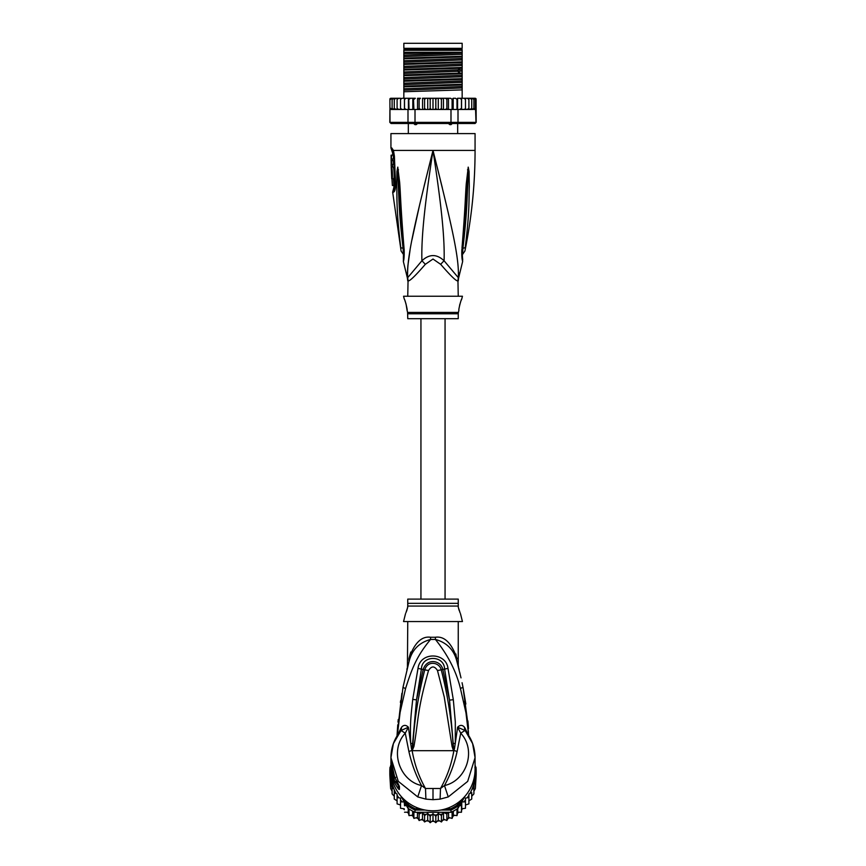 <?xml version="1.0" encoding="UTF-8"?>
<svg xmlns="http://www.w3.org/2000/svg" width="866" height="866" viewBox="0 0 866 866"><rect width="100%" height="100%" fill="white"/><g stroke="black" fill="none" stroke-linecap="round" stroke-linejoin="round"><path stroke-width="1.3" d="M403.837 43.3L462.163 43.3L462.163 48.344L403.837 48.344L403.837 43.3M418.094 123.102L416.2 124.628L414.922 124.628L413.331 123.102M452.669 123.102L451.078 124.628L449.8 124.628L447.906 123.102M416.2 124.628L414.922 124.628M451.078 124.628L449.8 124.628M458.244 296.248L457.952 280.876A11.215 11.096 -90 0 1 458.32 278.029C459.359 258.003 452.193 227.282 433 150.424C413.807 227.293 406.641 257.981 407.68 278.029A11.215 11.096 -90 0 1 408.048 280.876L407.756 296.248M457.952 280.876C456.588 281.558 450.829 276.048 440.686 264.346L433 259.031L425.347 264.303M407.929 279.274A11.215 11.096 90 0 1 408.048 280.876C409.445 281.526 415.204 276.005 425.314 264.346A11.215 2.522 -133.7 0 0 421.904 260.785L407.399 278.029L403.35 261.489L403.513 257.31M390.934 147.945L391.778 147.945A5.607 5.499 89.9 0 0 392.883 151.312L392.06 151.312L390.934 147.945L390.934 133.602L475.066 133.602L475.066 150.424C475.055 184.296 471.667 217.831 464.901 251.021L462.314 254.777M391.778 147.945L393.456 150.424L394.387 156.075L395.578 183.982C395.6 188.799 394.918 191.527 393.543 192.176L392.677 192.176L401.099 251.021L403.686 254.777M393.164 151.496L392.883 151.312A2.804 2.75 90 0 1 393.435 152.979L393.629 153.13M407.55 276.665L407.453 272.444M407.453 272.335L407.832 266.003M407.832 265.992L410.062 250.079M411.945 239.904L419.869 203.759M424.145 185.984L430.337 161.033M399.551 238.226L399.886 241.073M403.74 248.574L403.069 248.12C403.513 253.879 403.632 258.642 403.069 248.12A5.607 1.505 -8.9 0 1 400.763 247.492C401.239 252.082 401.239 252.082 400.763 247.492C395.968 208.544 397.245 196.528 396.704 186.45L396.953 171.425L397.765 167.127L399.627 182.109C400.482 191.884 400.471 204.203 403.989 247.773L404.151 249.495C404.335 255.459 404.065 259.454 403.35 261.489C404 260.114 404.26 256.12 404.151 249.495A5.607 1.245 173.7 0 1 403.502 248.997L403.383 258.891M403.069 248.12C398.457 208.803 399.096 196.788 398.317 186.666L397.765 167.419A5.607 3.897 139.5 0 1 397.84 167.181M396.953 171.425A5.607 0.963 3 0 0 397.765 171.652L397.754 167.376A5.607 4.633 109.1 0 1 397.765 167.127M398.512 169.79A5.607 0.704 172.4 0 0 398.003 169.985L403.502 248.997M403.989 247.773A5.607 1.234 173.9 0 1 403.318 247.286M437.038 166.521L442.31 187.803M458.547 272.465L458.46 276.406M462.617 258.891L462.725 259.475C462.66 259.8 461.935 252.32 462.498 248.997L462.498 248.997A5.607 1.245 6.3 0 1 461.849 249.495C461.643 255.21 461.903 259.183 462.639 261.424L462.011 247.773C465.345 207.006 465.432 193.789 466.265 183.798L468.235 167.127L469.047 171.425L469.296 186.623C468.787 197.026 469.924 209.843 465.237 247.492C464.761 252.06 464.761 252.06 465.237 247.492A5.607 1.515 -171.1 0 1 462.931 248.12C462.487 253.835 462.368 258.598 462.931 248.12C467.424 210.113 466.904 197.275 467.683 186.839L468.235 171.652A5.607 0.963 177 0 0 469.047 171.425M462.011 247.773A5.607 1.234 6.1 0 0 462.682 247.286L468.246 167.376A5.607 4.633 70.9 0 0 468.235 167.127M467.488 169.79A5.607 0.704 7.6 0 1 467.997 169.985L468.235 167.419A5.607 3.897 40.5 0 0 468.16 167.181M458.244 280.876L458.601 278.029L444.096 260.785C444.734 238.864 441.855 208.327 433 150.424C424.145 208.349 421.266 238.854 421.904 260.785C429.352 253.857 436.756 253.857 444.096 260.785A11.215 2.522 -46.3 0 0 440.686 264.346L440.653 264.303M407.756 313.763L458.244 313.763L458.244 318.688L407.756 318.688L407.594 312.41L458.406 312.41L458.937 310.266C458.168 310.721 461.242 298.683 461.74 299.051L462.444 296.248L403.556 296.248L404.26 299.051C404.996 299.235 407.864 311.251 407.063 310.266L406.024 303.847M461.74 299.051L461.167 300.415M460.766 301.444L460.355 302.645M459.943 303.988L459.586 305.362M405.613 302.537L404.974 300.773M395.058 186.742L393.954 187.002L392.677 192.176M391.692 158.954L393.413 158.954L393.359 155.187L391.096 155.187L391.183 166.131L391.161 164.443L391.822 164.443L391.724 160.632L391.075 160.632L391.649 155.187M392.753 160.632L392.828 158.954M391.822 164.443L393.532 164.443L393.435 160.632L391.724 160.632M391.215 166.131L392.904 166.131L392.85 164.443M393.034 166.965L391.345 166.965C392.363 166.651 392.937 179.089 391.876 178.753L393.565 178.753C394.68 179.1 394.095 166.597 393.034 166.965L392.861 166.131M393.846 185.476L392.374 185.476L391.952 178.753M391.616 172.02L391.584 171.403M392.244 166.965L391.205 166.965L391.735 178.753M394.712 188.442L393.521 188.712M403.837 53.497L403.837 50.315L462.163 50.315L462.163 56.236L403.837 58.109L403.837 53.497L462.163 52.274M403.837 52.274L461.318 52.274M475.066 98.269L476.094 98.941A1.126 1.126 90 0 0 475.066 98.269L471.992 98.269L473.897 99.384L473.897 98.302L473.897 109.452L473.897 108.358L471.992 109.484L471.732 108.358L469.924 109.484L468.907 109.484L468.907 108.358L467.239 109.484L465.464 109.484L465.464 108.358L464.609 109.365M476.181 122.377L458.006 122.377L458.006 109.484L475.564 109.17L475.997 122.377L475.066 123.502L476.181 122.377L476.094 99.384L475.358 98.475L475.358 109.268L475.358 108.358L473.897 109.452M390.934 98.269A1.126 1.126 90 0 0 389.906 98.941L394.008 98.269L390.934 98.269M406.295 109.484L404.498 109.484L407.994 109.484L407.994 122.377L390.003 122.377L389.906 99.384L391.973 98.323M475.997 122.377L474.904 123.502L391.096 123.502L389.819 122.377L389.906 109.484M390.003 122.377L391.096 123.502L389.819 122.377M450.742 123.502L450.991 122.377L415.009 122.377L415.009 109.484L445.535 109.484L446.878 108.358L447.495 109.484L450.991 109.484L450.991 122.377L458.006 122.377L457.161 123.502M415.258 123.502L415.009 122.377L407.994 122.377L408.839 123.502M407.994 109.484L415.009 109.484M450.991 109.484L458.006 109.484M390.003 109.484L404.151 109.484L390.436 109.17M401.164 98.475L400.536 98.269L400.536 99.384L402.062 98.269L406.057 98.269L404.53 99.384L404.498 98.269L404.53 108.358L406.057 109.484L404.53 108.358L404.151 109.484M390.642 98.475L390.642 99.384M438.272 98.269L438.272 109.484L436.789 109.484L435.825 108.358L435.825 99.384L434.721 98.269L450.666 98.269L452.106 99.384L453.189 98.269L453.189 109.484M450.666 98.269L448.458 98.269L448.458 109.484M452.106 109.484L452.106 99.384M455.505 98.269L453.189 98.269L455.505 98.269L456.988 99.384L457.584 98.269L457.584 109.484M456.988 109.484L456.988 99.384M457.584 98.269L459.943 98.269L461.47 99.384L461.556 98.269L461.556 109.484M459.705 109.484L461.47 108.358L461.47 99.384M461.47 108.358L461.502 109.484L461.47 108.358L461.502 109.484L459.943 109.484M461.556 98.269L463.938 98.269L465.464 99.384L465.464 98.269L465.464 109.484L461.849 109.484M465.464 108.358L465.464 99.384M463.938 98.269L467.239 98.269L468.907 99.384L468.907 98.269L468.907 109.484L467.239 109.484M467.294 109.484L468.907 108.358L468.907 99.384M467.239 98.269L469.924 98.269L471.732 99.384L471.732 98.269L471.732 109.484L469.924 109.484M471.732 108.358L471.732 99.384M469.924 98.269L471.992 98.269M473.897 108.358L473.897 99.384M473.897 98.302L475.358 99.384L475.358 98.475M475.358 108.358L475.358 99.384M435.825 108.358L434.721 109.484L433 109.484L433 98.269L429.211 98.269L430.175 99.384L431.279 98.269L423.777 98.269L425.812 98.269L424.578 99.384L423.777 98.269L422.543 98.269L422.543 109.484M419.122 99.384L420.465 98.269L418.505 98.269L419.122 99.384L419.122 108.358L418.397 109.484M413.894 99.384L415.334 98.269L413.472 98.269L413.894 109.484M409.012 99.384L410.495 98.269L408.774 98.269L409.012 109.484M397.093 99.384L398.761 98.269L397.093 98.269L397.093 108.358L398.761 109.484L397.093 108.358L397.093 109.484L397.093 98.269L394.268 98.269L396.076 98.269L394.268 99.384L394.268 98.269L392.103 99.384L392.103 98.302L392.103 109.452L390.642 108.358M435.825 99.384L436.789 98.269L442.223 98.269L441.422 99.384L440.188 98.269M445.535 98.269L446.878 99.384L447.495 98.269L443.457 98.269L443.457 109.484M459.943 98.269L461.502 98.269L459.943 98.269M405.797 98.28L405.158 98.475M394.311 99.125L394.268 109.484L394.268 98.269M468.809 98.269L467.294 98.269M429.211 98.269L427.728 98.269L427.728 109.484L422.705 109.484M433 109.484L431.279 109.484L430.175 108.358L429.211 109.484L427.728 109.484M430.175 108.358L430.175 99.384M434.721 98.269L433 98.269L434.721 98.269M438.272 109.484L440.188 109.484L441.422 108.358L441.422 99.384M443.295 109.484L442.223 109.484L441.422 108.358M443.912 109.484L447.603 109.484M446.878 108.358L446.878 99.384M422.088 109.484L418.505 109.484M442.223 109.484L440.188 109.484M436.789 109.484L434.721 109.484M431.279 109.484L429.211 109.484M475.564 109.17L471.992 109.484M420.465 98.269L417.542 98.269L417.542 109.484M420.465 109.484L419.122 108.358M400.536 99.384L400.536 108.358L402.062 109.484L400.536 108.358L400.536 109.484L400.536 98.269L398.761 98.269M415.334 98.269L406.057 98.269M412.811 109.484L412.811 98.269L410.495 98.269M427.728 98.269L425.812 98.269M474.546 109.484L475.391 109.289M425.812 109.484L424.578 108.358L424.578 99.384M424.578 108.358L423.777 109.484M408.416 98.269L408.416 109.484M404.444 98.269L404.444 109.484M396.076 109.484L394.268 108.358M394.008 109.484L392.103 108.358L392.103 109.452M392.103 108.358L392.103 99.384M462.163 56.95L462.163 58.509L403.837 60.761L403.837 58.823L462.163 56.95L462.163 56.236M462.163 58.509L462.163 61.843L403.837 63.716L403.837 60.761M462.163 62.558L462.163 64.116L403.837 66.368L403.837 64.43L462.163 62.558L462.163 61.843M462.163 64.116L462.163 67.451L403.837 69.323L403.837 66.368M462.163 68.165L462.163 73.058L403.837 74.931L403.837 70.038L460.225 68.262L462.163 68.165L462.163 67.451M403.837 81.252L462.163 79.38L462.163 84.273L403.837 86.145L403.837 75.645L462.163 73.772L462.163 73.058M462.163 73.772L462.163 78.665L403.837 80.538M462.163 79.38L462.163 78.665M462.163 84.987L462.163 89.891L403.837 91.753L403.837 86.86L462.163 84.987L462.163 84.273M462.163 98.269L462.163 89.891M403.837 58.823L403.837 58.109M403.837 64.43L403.837 63.716M403.837 75.645L403.837 74.931M403.837 86.86L403.837 86.145M403.837 70.038L403.837 69.323M403.837 98.269L403.837 91.753M462.163 52.902L403.837 55.143M462.163 69.724L403.837 71.975M462.163 54.298L403.837 56.55M462.163 59.906L403.837 62.157M462.163 65.513L403.837 67.764M462.163 71.12L403.837 73.372M462.163 76.728L403.837 78.979M462.163 82.335L403.837 84.587M462.163 87.942L403.837 90.194M462.163 75.331L403.837 77.583M462.163 80.939L403.837 83.19M462.163 86.546L403.837 88.797M403.837 49.611L462.163 49.611M445.059 599.11L445.059 318.688M420.941 318.688L420.941 599.11M392.103 784.412L392.103 787.486L390.642 779.151L390.642 788.547L389.906 776.401A43.181 42.531 -0 0 1 389.819 773.619L389.819 771.379A43.181 42.531 180 0 1 390.003 767.395L391.096 767.536M389.906 776.401A43.181 42.531 -0 0 0 390.003 777.603L393.467 783.513M391.367 775.287L390.003 775.362L390.003 777.603M392.06 778.87L390.003 775.362A43.181 42.531 180 0 1 389.819 771.379M474.904 767.536L475.997 767.395A43.181 42.531 180 0 1 476.181 771.379L476.181 773.619A43.181 42.531 -0 0 1 476.094 776.401A43.181 42.531 -0 0 1 475.997 777.603L475.997 775.362L474.633 775.287M476.181 771.379A43.181 42.531 180 0 1 475.997 775.362L473.94 778.87M475.055 770.275A42.066 41.427 180 0 1 474.904 774.832M391.096 774.832A42.066 41.427 180 0 1 390.945 770.275M419.956 808.747L415.258 808.747L415.009 810.046A43.181 42.531 180 0 1 407.994 806.051L408.839 805.099L406.966 801.894M415.258 808.747A42.066 41.427 180 0 1 408.839 805.099M459.034 801.894L457.161 805.099L458.006 806.051A43.181 42.531 180 0 1 450.991 810.046L450.742 808.747L446.044 808.747M400.785 795.995L407.994 808.292A43.181 42.531 0 0 0 409.012 808.985A43.181 42.531 0 0 0 413.894 811.767A43.181 42.531 -0 0 0 415.009 812.286L450.991 812.286L450.991 810.046L440.924 810.046M425.076 810.046L415.009 810.046L415.009 812.286M457.161 805.099A42.066 41.427 180 0 1 450.742 808.747M461.838 799.524L458.006 806.051L458.006 808.292L465.215 795.995M475.066 765.804L475.997 767.395M407.994 808.292L407.994 806.051L404.162 799.524M390.003 767.395L390.934 765.804A42.066 41.427 180 0 1 390.934 765.241L390.934 769.354A42.066 41.427 -0 0 0 433 810.782A42.066 41.427 -0 0 0 475.066 769.354L475.066 757.631L472.609 743.58L465.637 731.337L464.999 728.079L468.095 734.606M450.991 812.286A43.181 42.531 -0 0 0 452.106 811.767A43.181 42.531 -0 0 0 456.988 808.985A43.181 42.531 -0 0 0 458.006 808.292M472.533 783.513L475.997 777.603M406.349 805.499L404.53 805.791L404.249 801.938L400.536 801.862L400.536 798.16L397.093 797.445L397.093 794.035L394.268 792.628L394.268 789.781L394.268 799.069L397.093 800.855M447.711 812.286L446.878 814.083L443.522 812.297L441.422 815.523L438.304 813.326L435.825 816.259L433 813.661L430.175 816.259L427.696 813.326L424.578 815.523L422.478 812.297L419.122 814.083L418.289 812.286M467.239 797.694A42.066 41.427 180 0 0 468.907 795.194L468.907 800.855L471.732 799.058L471.732 792.628L469.924 793.462L468.907 794.035L468.907 797.445L465.464 798.16L465.464 801.862L461.751 801.938L461.47 805.791L459.651 805.499M471.732 792.628L471.732 796.233L473.897 793.916L473.897 787.486L471.732 789.781A42.066 41.427 180 0 1 469.924 793.462M475.564 778.393L475.358 782.117L473.897 784.412L473.897 787.486M473.897 784.412L473.897 791.221L475.358 788.536L476.094 776.401M475.066 764.916L475.358 766.302M475.358 788.547L475.358 782.117M475.358 779.151L475.358 785.895M390.685 766.237L390.934 764.927M390.642 765.512L390.642 766.302M390.642 779.151L390.436 778.393M390.642 788.536L392.103 791.221L392.103 793.916L392.103 787.486L394.008 789.164A42.066 41.427 180 0 1 391.454 780.071M396.076 793.462A42.066 41.427 180 0 1 394.268 789.781L394.008 789.164M404.249 801.938L404.53 805.791M404.53 812.221L408.243 812.211L409.012 815.61L409.012 808.985M408.243 808.465L408.243 812.211M409.023 815.631L412.671 815.123L413.894 818.392L413.894 811.767M412.671 811.139L412.671 815.123M413.894 818.392L417.444 817.439L419.122 820.513L419.122 814.083M417.444 812.286L417.444 817.439M419.133 820.535L422.478 819.117L424.578 821.953L424.578 815.523M422.478 812.297L422.478 819.117M424.578 821.953L427.696 820.134L430.175 822.678L430.175 816.259M427.696 813.326L427.696 820.134M430.196 822.7L433 820.481L433 813.661M433 820.481L435.825 822.678L435.825 816.259M435.804 822.7L438.304 820.134L441.444 821.975L443.522 819.117L446.867 820.535L448.556 817.439L452.106 818.402L453.329 815.123L456.999 815.62L457.757 812.211L461.481 812.232L461.751 808.757L465.464 808.281L465.464 801.862M438.304 813.326L438.304 820.134M443.522 812.297L443.522 819.117M441.422 821.953L441.422 815.523M448.556 812.286L448.556 817.439M446.867 820.535L446.878 814.083M453.329 811.139L453.329 815.123M452.106 818.392L452.106 811.767M457.757 808.465L457.757 812.211M456.977 815.631L456.988 808.985M461.751 801.938L461.751 808.757M461.47 812.221L461.47 805.791M463.851 801.786A42.066 41.427 180 0 0 465.464 799.957L465.464 804.969L468.907 803.875L468.907 797.445M392.103 793.927L394.268 796.233M400.536 804.969L397.093 803.875L397.093 797.445M404.249 808.757L400.536 808.292L400.536 801.862M391.627 767.547L391.389 767.547A42.066 41.427 180 0 1 390.934 761.474L390.934 762.351A42.066 41.427 -0 0 0 390.977 764.277L390.934 763.66M390.934 762.491L390.934 763.368A42.066 41.427 -0 0 0 390.956 764.472L390.956 763.596A42.066 41.427 180 0 1 390.934 762.491A42.066 41.427 180 0 1 390.934 762.416M390.934 763.953L391.519 769.733M391.389 767.547L391.389 769.733M390.934 761.474A42.066 41.427 180 0 1 390.945 760.77M393.305 773.793L392.839 773.793A42.066 41.427 180 0 1 391.843 770.036L391.843 771.054A42.066 41.427 180 0 1 391.519 769.398L391.519 770.275A42.066 41.427 0 0 0 391.843 771.931L391.843 772.959A42.066 41.427 0 0 0 392.839 776.705L393.402 778.372A42.066 41.427 0 0 0 394.983 782.128L392.839 775.027L393.759 775.027M392.839 773.793L392.839 775.027M460.084 612.792L458.244 607.12L458.244 599.11L407.756 599.11L407.756 607.109L405.905 612.814M396.855 781.5L396.855 782.128L394.983 782.128M397.938 783.481L396.249 781.403M406.511 611.309L407.085 609.642M407.475 608.289L407.756 606.059L458.244 606.059L458.244 607.109M458.612 608.636L459.229 610.573M453.654 750.248L453.178 746.167L453.438 750.541L452.063 746.46L453.178 746.167C451.706 720.436 447.722 694.997 441.238 669.84L437.482 670.533C434.494 665.802 431.506 665.802 428.518 670.533L424.762 669.84C427.739 659.914 439.582 662.447 441.238 669.84L442.807 669.461C441.021 660.477 427.035 657.554 423.193 669.461L416.514 699.847L421.417 668.953C421.85 654.956 444.15 654.956 444.583 668.953L449.541 700.118L442.807 669.461L447.993 668.39L453.319 699.706L449.541 700.118L453.762 750.378L453.838 748.625L454.477 748.776L453.697 750.692L412.303 750.692L412.822 746.135L412.054 750.562L411.512 748.754L412.162 748.603L416.514 699.847L412.736 699.425L418.007 668.39L424.762 669.84C418.278 694.987 414.305 720.415 412.822 746.135L413.948 746.416L412.346 750.248M452.063 746.46L444.247 697.011L437.482 670.533M413.948 746.416C418.808 718.574 416.849 711.787 428.518 670.533M397.938 784.131L398.306 785.678L395.74 781.922L394.712 782.961A42.066 41.427 180 0 1 390.934 765.793M460.485 613.691L462.444 621.55L403.556 621.55L405.515 613.691M412.303 750.692L412.129 750.66C414.489 764.234 418.938 776.845 425.498 788.504L440.502 788.504C447.062 776.845 451.511 764.234 453.871 750.66L453.697 750.692M455.895 653.992L456.988 661.754C459.218 670.089 459.218 670.089 456.988 661.754L457.519 663.713M458.146 664.482L458.655 668.054M459.792 672.622L460.008 673.499M461.015 677.872L457.118 662.209M463.039 687.507L465.854 704.036M468.474 732.268L466.622 716.929M464.457 704.816L463.732 701.46M467.889 720.902L468.376 726.466M468.528 728.425L462.985 687.214L460.441 688.557C456.35 671.561 448.014 655.194 435.436 639.454C446.986 642.604 454.174 650.041 456.988 661.754L457.486 663.583M425.899 799.134L425.498 788.504L421.525 785.538L417.748 796.915L425.899 799.134L433 799.686L440.101 799.134L448.252 796.926L467.683 781.392L475.066 757.642C474.958 747.423 471.634 738.427 465.085 730.633M448.252 796.926L444.475 785.538C466.179 780.98 476.96 750.573 460.734 733.199L464.955 730.482L464.306 727.029C462.206 724.799 459.976 724.864 457.616 727.213L460.734 733.199L457.107 751.515C454.39 763.79 450.179 775.124 444.475 785.538L440.502 788.504L440.101 799.134M397.505 782.615L399.432 786.415A5.607 5.521 180 0 1 398.425 784.25L394.734 777.3L390.934 760.067A42.066 41.427 -0 0 0 394.712 777.235L397.202 782.085M398.295 784.131L398.295 786.025A5.607 5.521 0 0 0 399.432 789.348C399.01 789.998 397.44 787.865 394.712 782.961M397.97 727.83L399.529 715.933M407.756 621.55L407.421 667.74M458.244 664.991L458.244 621.55M457.096 658.777C458.547 666.603 458.547 666.603 457.096 658.777C451.706 643.113 444.485 635.936 435.425 637.257A11.215 1.072 90 0 0 435.436 639.454L430.564 639.454C417.131 655.605 412.075 667.773 405.537 688.654L400.114 712.361L397.18 736.652M457.594 663.984L457.897 665.099M457.919 665.196L458.255 666.484M410.798 652.044L408.99 658.322M464.955 730.482L457.616 727.213L454.477 748.776M412.205 750.313L408.893 751.515C411.794 764.245 416.005 775.59 421.525 785.538C399.832 780.98 389.04 750.573 405.266 733.199L401.045 730.482L408.384 727.213C406.024 724.864 403.794 724.799 401.694 727.029L401.045 730.482L393.38 743.591L390.934 757.642L398.263 781.316L417.748 796.915M408.893 751.515L405.266 733.199L408.384 727.213L410.711 743.591C409.964 723.327 410.852 716.777 412.736 699.425M411.512 748.754L410.711 743.591L412.324 743.439M401.694 727.029L401.045 730.482M401.878 693.32L396.996 736.024L397.765 724.788M398.003 722.071L398.252 719.484M400.384 702.445L400.655 700.637M408.914 662.122L403.004 687.301L405.537 688.654M430.575 637.257C421.515 635.947 414.294 643.113 408.904 658.777C407.453 666.603 407.453 666.603 408.904 658.777L409.012 661.754C411.826 650.041 419.014 642.604 430.564 639.454L430.564 639.454A11.215 1.072 -90 0 0 430.575 637.257L435.425 637.257M453.676 743.385L455.3 743.537L455.31 721.843L453.319 699.706M418.007 668.39C420.27 651.384 446.185 652.336 447.993 668.39M401.001 728.079L397.905 734.606M468.82 736.652L465.973 712.87L460.441 688.557M464.306 727.029L464.999 728.079M394.799 187.002A2.804 2.739 -90 0 1 394.376 188.712A5.607 5.488 -90 0 0 393.543 192.176M407.767 280.876L407.399 278.029M393.229 151.582L393.37 152.07A5.607 3.529 162.9 0 1 393.456 150.424L475.066 150.424M393.435 152.979L392.623 152.979L392.644 155.187M394.387 156.075L394.766 188.366M462.26 248.574L462.931 248.12M460.225 68.262L457.778 70.005L457.778 71.402L460.225 73.155M406.143 805.51A42.066 41.427 180 0 1 404.4 804.005M420.584 813.196A42.066 41.427 180 0 1 418.386 812.47M425.931 814.451A42.066 41.427 180 0 1 423.658 814.008M431.409 815.014A42.066 41.427 180 0 1 429.092 814.863M436.908 814.863A42.066 41.427 180 0 1 434.591 815.014M442.342 814.008A42.066 41.427 180 0 1 440.069 814.451M447.614 812.47A42.066 41.427 180 0 1 445.416 813.196M461.6 804.005A42.066 41.427 180 0 1 459.857 805.51M474.546 780.071A42.066 41.427 180 0 1 471.992 789.164M398.761 797.694A42.066 41.427 180 0 1 397.093 795.194M402.149 801.786A42.066 41.427 180 0 1 400.536 799.957M400.114 804.86A40.659 40.042 -0 0 0 400.536 805.423L400.103 804.86M403.318 808.682A40.659 40.042 -0 0 0 404.325 809.699L403.318 808.682M408.471 813.261L407.193 812.265A40.659 40.042 -0 0 0 408.471 813.25M411.545 815.328A40.659 40.042 -0 0 0 413.06 816.216L411.534 815.328M416.275 817.818A40.659 40.042 -0 0 0 418.007 818.532L416.265 817.818M423.214 820.189L421.298 819.669A40.659 40.042 -0 0 0 423.214 820.178M428.594 821.13L426.57 820.86A40.659 40.042 -0 0 0 428.583 821.12M431.982 821.347A40.659 40.042 -0 0 0 434.018 821.347L431.972 821.358M437.417 821.12A40.659 40.042 -0 0 0 439.419 820.86L437.406 821.13M442.786 820.178A40.659 40.042 -0 0 0 444.691 819.669L442.786 820.189M447.993 818.532A40.659 40.042 -0 0 0 449.725 817.818L447.993 818.543M454.466 815.328L452.94 816.227A40.659 40.042 -0 0 0 454.455 815.328M457.529 813.25A40.659 40.042 -0 0 0 458.796 812.265L457.529 813.261M461.675 809.699A40.659 40.042 -0 0 0 462.682 808.682L461.675 809.71M465.464 805.423A40.659 40.042 -0 0 0 465.886 804.86L465.464 805.423M396.79 781.392L394.983 781.392M407.756 603.342L458.244 603.342M457.107 751.515L453.795 750.313M433 788.634L433 799.686M394.712 777.235L395.74 777.365L394.712 777.235M399.432 786.415L399.432 789.348M406.219 48.344L406.219 49.47M459.781 48.344L459.781 49.47M408.319 133.602L408.319 123.502M457.681 133.602L457.681 123.502M392.06 151.312L392.623 152.979M393.37 152.07L393.933 156.064M458.601 278.029L462.65 261.489L462.487 257.31M462.498 248.997L462.682 247.286M458.244 313.763L458.406 312.41M407.594 312.41L407.063 310.266M393.954 187.002L393.424 178.753M458.493 667.394L458.709 668.238M462.076 682.744L462.985 687.214M458.59 667.794L459.132 669.375M390.934 760.067L390.934 757.642C391.042 747.423 394.366 738.427 400.915 730.633M406.868 669.375L409.012 661.754M407.518 667.35L407.789 666.333M408.655 663.053L408.828 662.436M396.996 736.024L403.004 687.301"/></g></svg>
